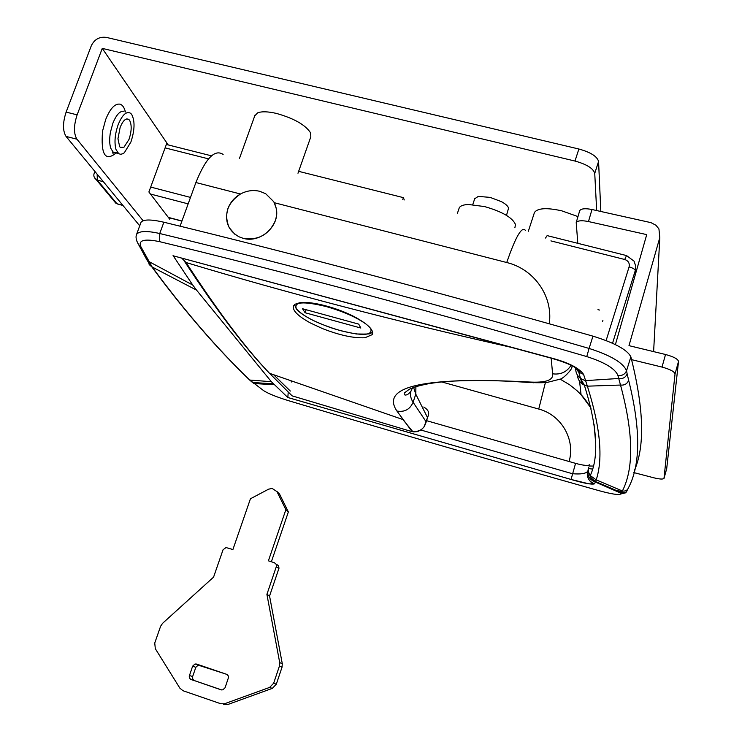 <?xml version="1.0" encoding="UTF-8"?>
<svg xmlns="http://www.w3.org/2000/svg" width="742" height="742" viewBox="0 0 742 742"><rect width="100%" height="100%" fill="white"/><g stroke="black" fill="none" stroke-linecap="round" stroke-linejoin="round"><path stroke-width="1.11" d="M599.471 310.045L597.95 309.683M631.637 359.666L662.003 367.077C670.109 369.284 674.45 371.584 675.025 373.968L663.979 478.479C662.894 479.415 659.471 479.184 653.711 477.774L633.751 472.561M666.668 468.777L664.025 478.33M675.025 373.968L678.522 361.456C677.956 359.017 673.634 356.698 665.537 354.5L628.993 345.651L659.814 237.551L658.933 228.926L655.984 225.28L651.012 222.656L591.995 209.513C585.327 208.214 581.236 208.585 579.734 210.607L579.585 211.099M577.814 243.32L576.209 222.554C577.703 220.569 581.784 220.235 588.462 221.552L646.727 234.62L615.406 344.603M678.522 361.456L666.706 468.647M299.916 302.69L295.01 304.248L293.582 305.713C292.005 310.184 297.635 315.953 310.481 323.011L322.436 328.567C339.539 335.263 353.711 338.324 364.953 337.749L372.336 334.596C374.014 330.394 368.663 324.792 356.271 317.771C338.899 308.106 311.482 300.816 299.916 302.69M273.64 201.583C276.989 207.584 277.517 214.039 275.226 220.94C268.715 234.88 258.003 240.668 243.107 238.303L239.026 236.809C228.1 230.521 224.399 221.125 227.915 208.613C230.363 202.121 234.732 197.149 241.011 193.718C247.151 190.592 253.421 189.794 259.811 191.325L265.682 193.708L273.64 201.583M551.167 358.163L552.604 373.81C553.56 380.256 545.63 382.983 528.796 381.982C424.099 376.602 380.145 386.285 396.914 411.031L412.088 431.594L410.001 431.056M571.785 367.132L572.277 365.862M533.415 382.77L528.796 381.982M423.775 407.043C427.837 409.491 429.368 412.218 428.384 415.232L426.001 421.614C424.814 428.236 420.445 431.612 412.895 431.761L412.728 431.733M413.619 387.472L415.789 394.169L413.09 402.275L426.001 421.614L424.034 426.9L421.41 429.711L417.588 431.594L413.869 431.9L412.895 431.761L402.85 419.527L269.522 373.3C245.964 348.684 218.139 311.761 186.075 262.538C287.395 293.09 395.746 321.351 511.117 347.321M409.751 430.981L292.107 395.857L290.15 394.039M181.707 258.105L186.075 262.538M305.083 312.734L360.835 328.029L358.711 324.124L302.532 308.737L305.083 312.734L306.121 309.72M225.104 687.695L228.471 677.576L228.193 675.786L227.024 674.459L196.649 664.071L195.016 663.988L192.623 666.177L189.238 676.222L189.507 677.993L190.657 679.32L221.042 689.81L222.86 689.847L225.104 687.695M226.913 674.395L198.207 665.129L195.832 667.299L192.632 676.556L192.744 679.032L194.181 680.516L221.7 689.949M271.368 561.759L288.36 511.934L279.521 493.996L276.84 491.371M223.732 704.575L227.497 704.631L272.286 688.391L276.302 684.226L282.053 667.132L282.294 663.738L269.559 596.012L278.983 568.224L278.584 565.84L276.961 564.588M274.364 562.714L268.409 560.822L285.865 509.689L276.979 491.621L272.091 488.403L268.595 489.182L250.444 498.763L232.905 549.544L226.004 547.54L223.045 549.776L213.575 577.118L162.609 623.299L160.624 626.22L154.744 643.026L155.31 648.675L179.916 688.224L183.07 690.756L220.708 703.722L224.501 703.778L269.615 687.417L273.659 683.224L279.456 666.001L279.706 662.587L266.907 594.361L276.404 566.378L276.172 564.282L274.364 562.714M266.907 594.361L269.559 596.012M224.538 703.768L227.534 704.612L224.501 703.778M276.979 491.621L279.521 493.996M285.865 509.689L288.36 511.934M129.535 120.232L128.83 119.471C125.917 117.82 123.024 120.454 120.148 127.374L117.95 138.773L119.685 146.703L120.297 147.343L123.979 147.204L129.006 139.413C131.705 131.121 131.881 124.73 129.535 120.232M116.03 149.587C114.157 142.612 114.871 134.311 118.163 124.665C122.309 114.713 126.465 110.92 130.648 113.294L131.696 114.435C135.044 120.937 134.784 130.128 130.907 142.01L124.359 152.704L122.968 153.668L120.742 154.308L118.729 153.705L116.03 149.587M102.266 48.388L574.985 161.042C586.755 164.334 593.34 168.453 594.741 173.396L598.571 161.459C597.199 156.432 590.632 152.286 578.881 149.012L106.421 37.406C99.511 36.488 94.475 39.28 91.294 45.772L66.121 112.098C62.671 122.727 62.643 130.833 66.038 136.417L76.936 139.199C73.606 133.625 73.671 125.509 77.131 114.852L102.266 48.388L168.202 144.922M166.885 143.011L148.892 191.993L169.751 219.261L170.206 218.018M594.741 173.396L596.67 210.552M76.936 139.199L143.113 220.736M66.038 136.417L139.728 225.818M598.571 161.459L600.825 211.479M474.685 198.8L478.265 196.398L490.137 197.381L501.509 201.685C505.719 204.004 508.066 206.174 508.558 208.196L506.498 215.375M549.256 323.762C553.3 296.253 534.11 269.096 506.73 262.52L274.243 202.696L276.209 208.391C280.374 225.549 260.359 243.626 243.107 238.303L239.026 236.809L234.862 234.24L229.241 227.692C223.602 214.197 227.349 202.974 240.482 194.005L195.897 182.532C205.682 158.269 214.763 148.901 223.119 154.419M274.243 202.696L273.529 201.397M254.756 115.854L257.669 112.849C261.74 111.272 268.057 111.486 276.608 113.47C294.082 118.432 305.416 124.897 310.61 132.874L310.815 136.816L297.978 173.238M458.964 208.688L459.242 207.853C460.346 205.794 463.453 204.681 468.554 204.495L484.609 206.582C502.232 211.637 512.537 217.629 515.495 224.548L514.883 227.757M534.184 213.325L534.472 212.435C537.709 208.075 546.789 207.537 561.703 210.811L577.972 216.581M574.976 367.373L578.769 372.132L583.583 374.395L587.367 386.174C600.334 427.132 603.283 458.361 596.206 479.879L594.574 483.83C591.764 484.739 583.926 483.283 571.052 479.471L287.84 397.517L288.211 392.212M174.157 256.055L550.545 357.792C568.038 362.356 579.057 367.893 583.583 374.395M575.82 367.346C575.319 371.844 576.877 375.545 580.494 378.429L585.197 380.646L618.55 378.494C622.686 379.097 625.552 377.567 627.157 373.912L628.659 380.34C640.736 428.774 640.689 464.538 628.539 487.642C627.426 490.332 625.376 491.454 622.39 490.981C634.039 468.193 633.418 432.883 620.516 385.042C624.467 385.46 627.185 383.892 628.659 380.34M577.341 374.96C577.768 379.579 580.105 382.983 584.353 385.172L587.367 386.174L620.516 385.042L617.882 375.378C622.037 375.981 624.922 374.441 626.536 370.768L627.157 373.912M577.897 370.601L577.35 368.978M588.731 467.08L588.415 471.578L589.797 475.242L596.206 479.879L622.39 490.981L621.063 493.235L625.886 492.271L627.426 489.952M588.202 469.306C586.978 475.353 589.296 479.573 595.149 481.975L621.063 493.235L620.637 494.014L625.701 492.809L626.767 491.306M420.946 430.045L572.332 473.702C580.763 474.416 585.865 473.628 587.645 471.337L587.692 471.253C586.477 477.254 588.768 481.447 594.574 483.83M617.882 375.378C615.174 368.663 604.795 362.393 586.755 356.577L589.092 348.443C610.824 355.409 623.308 362.847 626.536 370.768L630.858 356.856C627.352 349.797 614.719 342.897 592.96 336.154C438.262 292.135 295.233 254.154 163.861 222.22C150.969 219.252 143.364 219.27 141.026 222.275L140.73 223.092M136.166 235.808L136.565 234.416C139.088 230.91 146.814 230.614 159.743 233.526L159.688 241.679C144.783 238.572 138.42 240.074 140.59 246.177L152.11 266.935C184.239 310.583 216.785 348.286 249.757 380.043L263.772 390.737C268.632 393.789 277.026 397.137 288.953 400.81C388.01 430.434 491.278 460.365 598.775 490.61L598.942 490.657M144.82 256.12L147.417 260.748L192.744 285.049L196.547 290.122L151.767 266.805L147.417 260.748L139.079 245.481L140.59 246.177M148.456 261.23L149.188 264.569L151.767 266.805C183.97 310.481 216.571 348.202 249.562 379.969L252.132 382.149M247.132 377.455L249.757 380.043L271.377 381.703L287.84 397.517M251.417 381.573L253.94 383.549L274.086 384.681M622.158 491.427L614.274 490.286M588.527 468.527L592.57 469.111M545.518 238.034L547.142 235.613L626.313 255.517M606.121 340.559L629.095 266.888C632.87 267.973 634.939 269.198 635.291 270.561L612.54 343.249M593.377 466.059L589.315 466.013M287.822 397.499L571.043 479.453L575.569 463.37C583.537 465.522 588.248 465.967 589.714 464.715M404.251 199.95L403.416 197.641L298.646 171.337M402.758 199.57L403.416 197.641M602.587 321.453L602.903 320.442M595.631 442.52L594.054 424.341M575.569 463.37L426.585 420.677M291.875 381.583L291.717 382.028L291.179 381.323M271.377 381.703L196.547 290.122M173.062 255.573L192.744 285.049M634.132 471.059C645.095 446.786 644.01 408.721 630.858 356.856M180.065 226.18L195.897 182.532M665.537 354.5L662.003 367.077M588.462 221.552L591.995 209.513M659.814 237.551L653.609 351.606M571.09 365.259C566.842 372.03 560.683 374.877 552.604 373.81M396.914 411.031C404.566 412.357 409.964 409.436 413.09 402.275C410.641 398.352 409.918 394.688 410.929 391.284M411.893 389.077L412.264 387.983M411.931 389.021L412.747 387.797M273.817 374.914L290.326 391.062M292.107 395.857L269.522 373.3C245.509 348.49 217.202 311.241 184.61 261.546M427.401 417.375L415.789 394.169L415.9 386.703M369.293 326.907L370.805 328.854C372.697 335.579 362.541 336.163 340.346 330.598C318.401 324.05 303.793 316.843 296.522 308.997C293.248 301.818 303.116 301.002 326.146 306.539C343.815 311.631 357.347 317.65 366.743 324.606M97.146 174.166L97.35 180.148L103.379 181.725M94.355 177.514L97.35 180.148L117.041 203.827L114.064 201.054M165.095 147.881L208.521 158.862M190.499 197.418L150.7 187.067M150.44 194.024L188.162 203.874M117.885 204.189L122.866 205.367M181.948 220.995L168.323 217.387M191.288 679.626L194.506 680.646M189.405 675.498L192.632 676.556M192.623 666.177L195.832 667.299M196.649 664.071L199.83 665.212M276.312 566.73L278.89 568.567M279.706 662.587L282.294 663.738M279.456 666.001L282.053 667.132M273.659 683.224L276.302 684.226M269.615 687.417L272.286 688.391M117.459 152.481L113.109 152.091L110.753 148.242C109.464 144.087 109.343 138.8 110.4 132.373L112.84 123.33C116.346 114.685 120.074 110.669 124.044 111.272M116.244 152.898C105.271 161.904 100.708 154.642 102.554 131.102L105.679 119.518C110.178 108.443 114.982 103.333 120.083 104.168C122.569 104.993 124.341 107.599 125.407 111.996M77.131 114.852L66.121 112.098M578.881 149.012L574.985 161.042M582.201 383.874L580.513 378.448M586.755 356.577C433.003 311.723 290.641 273.418 159.688 241.679M163.861 222.22L159.743 233.526C291.356 265.2 434.469 303.506 589.092 348.443L592.96 336.154M136.574 240.584L139.079 245.481C136.25 240.853 135.406 237.171 136.565 234.426L141.026 222.275M598.775 490.61C611.491 494.079 618.782 495.211 620.637 494.014M506.73 262.52C515.671 236.624 521.895 225.92 525.41 230.41M629.095 266.888C629.828 263.252 628.363 260.785 624.718 259.487L626.536 255.573L634.104 261.193L635.792 266.434L635.245 274.679M624.718 259.487L550.907 240.89M569.077 461.515C575.644 439.44 561.193 414.834 538.748 409.055L545.416 382.51M538.748 409.055L441.768 381.945M559.997 379.041L569.726 384.848L577.063 390.746L581.069 394.707L590.892 407.942M601.335 484.665L601.512 484.09M579.734 210.607L576.209 222.554M571.822 367.03L571.822 367.04C573.019 368.273 563.048 379.552 559.06 379.412L548.282 382.139C545.648 382.77 539.443 382.891 529.667 382.52C483.459 379.273 449.049 379.811 426.446 384.124C413.832 386.897 413.795 387.426 409.287 389.281L404.242 393.028C403.917 395.134 405.076 395.597 407.71 394.438C410.011 392.685 411.411 390.886 411.912 389.04M428.143 415.956L425.741 423.237M294.518 304.61L296.318 308.932C299.072 312.308 304.739 316.175 313.31 320.525C326.591 326.369 334.883 330.069 356.401 333.983C366.891 334.243 371.723 333.965 370.898 333.139L372.651 332.166M95.078 171.652C93.084 174.63 93.492 177.329 96.312 179.74L116.04 203.429L123.014 205.543M211.47 155.829L166.356 144.458M168.453 217.564L181.901 221.116M198.207 665.129L195.016 663.988M128.83 119.471L126.678 118.933M114.787 152.518C112.877 153.427 112.237 153.39 112.877 152.388L118.358 153.436M472.756 204.597L474.861 198.281M255.053 115.01L239.434 158.519M459.242 207.853L457.424 213.316M534.472 212.435L528.341 231.244M173.248 255.814L550.573 358.006C562.074 361.261 570.199 364.378 574.957 367.373C579.001 370.119 580.624 371.686 579.845 372.085L578.769 372.132L580.494 378.429L584.353 385.172C597.254 426.381 599.193 456.59 590.168 475.789C590.02 476.818 591.754 478.72 595.399 481.521M571.043 479.453L588.749 483.784L593.081 483.914C593.897 484.452 585.484 479.397 587.655 471.337L587.757 471.012M625.886 492.271L621.471 492.605M625.71 492.818L626.146 492.029M626.749 491.325L626.471 491.863M595.418 481.475L621.434 492.669M252.512 382.473L273.251 383.837M579.576 381.221L581.069 394.707C584.418 398.194 587.729 402.758 591.003 408.397M578.537 371.955L578.296 369.739"/></g></svg>
